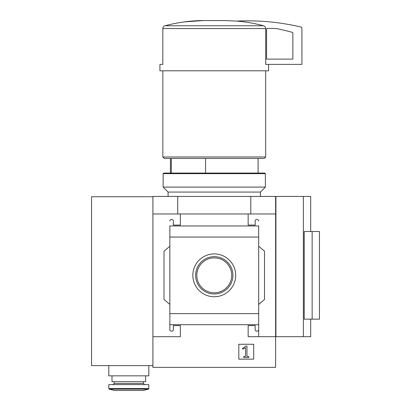 <?xml version="1.0" encoding="UTF-8"?>
<svg xmlns="http://www.w3.org/2000/svg" width="411" height="411" viewBox="0 0 411 411"><rect width="100%" height="100%" fill="white"/><g stroke="black" fill="none" stroke-linecap="round" stroke-linejoin="round"><path stroke-width="0.62" d="M205.572 158.461L205.572 173.067M152.907 196.735L91.55 196.735L91.55 365.615L152.907 365.615M250.787 213.972L250.787 196.443L275.622 196.443L275.622 336.691L303.38 336.691L303.38 196.443L310.685 196.443L310.685 231.506M303.38 336.691L310.685 336.691L310.685 319.157M312.144 319.157L304.227 319.157L304.227 231.506L319.45 231.506L319.45 319.157L312.144 319.157L312.144 231.506M268.609 64.378L268.609 70.805L159.92 70.805L159.92 64.378L162.823 64.378L162.823 28.565C162.951 27.157 163.691 26.222 165.047 25.759C177.629 22.379 190.524 20.648 203.733 20.55L224.802 20.55L236.556 21.1C245.675 21.798 254.65 23.35 263.482 25.759C264.838 26.217 265.583 27.152 265.706 28.565L265.706 64.378L301.921 64.378L301.921 28.405A1.459 1.459 0 0 0 300.79 26.982A233.746 233.746 0 0 0 236.556 21.1M258.678 324.711L258.678 336.691L258.678 324.7L169.856 324.7L169.856 329.679A1.459 1.459 0 0 0 171.315 331.138L171.901 331.138A1.459 1.459 0 0 0 173.36 329.679L173.36 325.584L180.372 325.584L180.372 336.691L152.907 336.691L152.907 196.443L250.787 196.443M152.907 336.691L152.907 367.367L275.622 367.367L275.622 336.691L248.157 336.691L248.157 325.584L255.169 325.584L255.169 329.679A1.459 1.459 0 0 0 256.634 331.138L257.214 331.138A1.459 1.459 0 0 0 258.678 329.679M214.265 253.916A21.413 21.413 0 0 1 232.811 286.041A21.413 21.413 0 0 1 195.718 286.041A21.413 21.413 0 0 1 214.265 253.916M258.678 324.7L258.678 237.049L169.856 237.049L169.856 324.7M258.678 313.614L169.856 313.614M275.622 213.972L152.907 213.972M258.678 237.049L258.678 225.952M258.678 246.261L264.52 251.162L264.52 299.501L258.678 304.402M169.856 225.952L169.856 237.049M169.856 304.402L164.01 299.501L164.01 251.162L169.856 246.261M169.856 329.679L169.856 324.711M180.372 213.972L180.372 225.074L173.36 225.074L173.36 220.984A1.459 1.459 0 0 0 171.901 219.525L171.315 219.525A1.459 1.459 0 0 0 169.856 220.984M258.678 225.963L169.856 225.963M258.678 220.984A1.459 1.459 0 0 0 257.214 219.525L256.634 219.525A1.459 1.459 0 0 0 255.169 220.984L255.169 225.074L248.157 225.074L248.157 213.972M253.71 344.259L238.806 344.259L238.806 359.157L253.71 359.157L253.71 344.259M177.742 213.972L177.742 196.443M275.622 196.443L303.38 196.443M224.802 20.55L203.733 20.55M203.681 20.55L184.087 21.922M263.482 25.759L165.047 25.759C163.691 26.222 162.946 27.157 162.823 28.565L265.706 28.565M265.691 70.805L265.691 156.997L162.843 156.997L162.843 70.805M265.691 156.997L264.227 158.461L164.302 158.461L162.843 156.997M171.31 158.461L171.31 173.067M245.881 346.067L242.5 348.436L242.788 349.18L245.557 347.732L245.557 356.44L243.774 356.44L243.774 357.549L248.742 357.549L248.742 356.44L246.96 356.44L246.96 346.067L245.881 346.067M214.265 256.675A18.654 18.654 0 0 1 230.422 284.659A18.654 18.654 0 0 1 198.107 284.659A18.654 18.654 0 0 1 214.265 256.675M214.265 257.877A17.452 17.452 0 0 1 229.379 284.058A17.452 17.452 0 0 1 199.15 284.058A17.452 17.452 0 0 1 214.265 257.877M267.15 28.467A0.586 0.586 0 0 0 266.564 29.053L266.564 59.117L292.863 59.117L292.863 32.972A0.586 0.586 0 0 0 292.437 32.407A227.314 227.314 0 0 0 275.976 28.467L267.15 28.467M275.915 336.691L275.915 196.443M128.802 384.609L148.818 384.609L148.818 388.554L108.787 388.554L108.787 384.609L128.802 384.609M148.386 389.119L109.223 389.119L114.191 390.45L143.413 390.45L148.386 389.119L148.818 388.554M108.787 365.615L108.787 375.839L148.818 375.839L148.818 365.615M112.003 375.839L112.003 381.685L145.602 381.685L145.602 375.839M265.398 173.653L264.812 173.067L163.717 173.067L163.136 173.653L163.136 187.092L265.398 187.092L265.398 173.653L163.136 173.653M260.43 196.443L260.43 192.06L168.099 192.06L168.099 196.443M260.43 192.06L265.398 187.092M114.191 381.685L114.191 383.437L143.413 383.437L143.413 381.685M258.093 158.461L258.093 173.067M170.437 158.461L170.437 173.067M109.223 389.119L108.787 388.554M143.413 383.437L144.58 384.609M114.191 383.437L113.025 384.609M168.099 192.06L163.136 187.092"/></g></svg>
